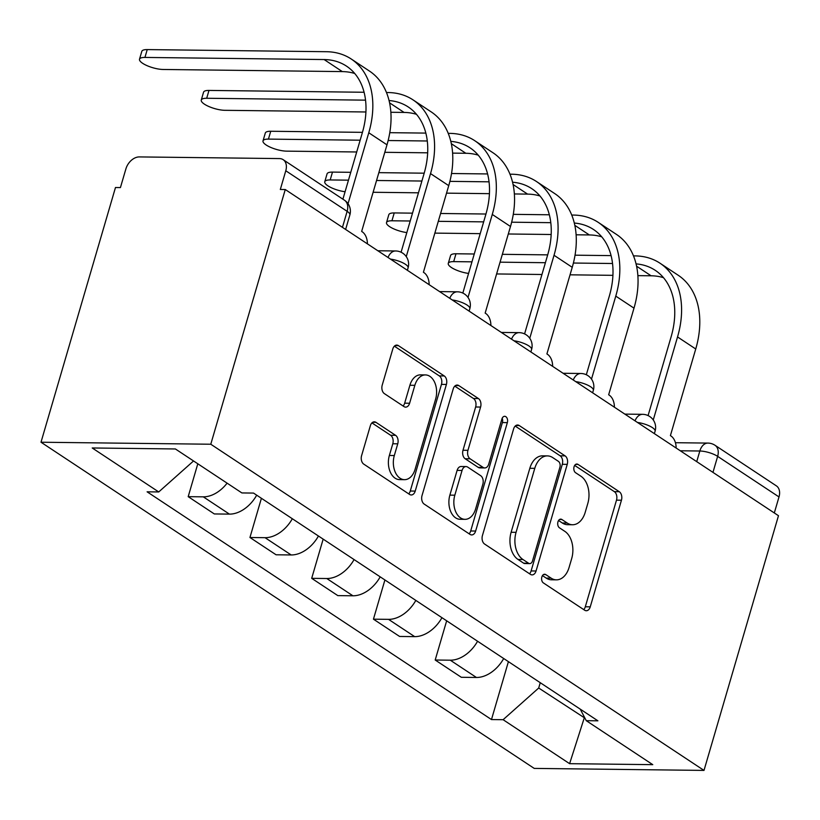 <?xml version="1.0" encoding="UTF-8"?>
<svg xmlns="http://www.w3.org/2000/svg" width="820" height="820" viewBox="0 0 820 820"><rect width="100%" height="100%" fill="white"/><g stroke="black" fill="none" stroke-linecap="round" stroke-linejoin="round"><path stroke-width="1.23" d="M541.856 576.952A4.52 2.983 90.7 0 0 543.363 582.897L584.639 610.203A6.457 4.254 90.7 0 0 586.3 610.736A6.457 4.254 90.7 0 0 590.256 606.841L621.447 500.21A6.457 4.254 90.7 0 0 619.284 491.713L578.008 464.407A4.52 2.983 90.7 0 0 576.849 464.038A4.52 2.983 90.7 0 0 574.072 466.754A4.52 2.983 90.7 0 0 575.578 472.709L580.929 476.235A20.664 13.612 90.7 0 1 587.817 503.418L585.213 512.305A20.664 13.612 90.7 0 1 572.534 524.749A20.664 13.612 90.7 0 1 567.235 523.037L561.895 519.511A4.52 2.983 90.7 0 0 560.736 519.132A4.52 2.983 90.7 0 0 557.959 521.858A4.52 2.983 90.7 0 0 559.466 527.803L564.816 531.339A20.664 13.612 90.7 0 1 571.704 558.512L569.101 567.399A20.664 13.612 90.7 0 1 556.421 579.842A20.664 13.612 90.7 0 1 551.122 578.141L545.782 574.605A4.52 2.983 90.7 0 0 544.624 574.236A4.52 2.983 90.7 0 0 541.856 576.952M375.97 422.351A6.457 4.254 90.7 0 0 374.309 421.818A6.457 4.254 90.7 0 0 370.353 425.713L361.599 455.623A6.457 4.254 90.7 0 0 363.752 464.12L409.6 494.439A6.457 4.254 90.7 0 0 411.261 494.972A6.457 4.254 90.7 0 0 415.217 491.088L446.408 384.447A6.457 4.254 90.7 0 0 444.255 375.949L398.407 345.63A6.457 4.254 90.7 0 0 396.747 345.097A6.457 4.254 90.7 0 0 392.79 348.992L382.222 385.123A6.457 4.254 90.7 0 0 384.375 393.62L403.993 406.597A6.457 4.254 90.7 0 0 405.644 407.13A6.457 4.254 90.7 0 0 409.61 403.245L414.848 385.318A17.271 11.377 90.7 0 1 425.447 374.924A17.271 11.377 90.7 0 1 435.635 399.063L415.104 469.276A17.271 11.377 90.7 0 1 404.506 479.669A17.271 11.377 90.7 0 1 394.317 455.53L397.741 443.825A6.457 4.254 90.7 0 0 395.588 435.328L375.97 422.351L372.649 422.31M210.781 444.235L285.268 189.533L778.477 515.708L704.001 770.41L210.781 444.235L41 442.226L534.22 768.401L704.001 770.41M482.437 535.542A6.457 4.254 90.7 0 0 484.589 544.039L530.438 574.359A6.457 4.254 90.7 0 0 532.098 574.892A6.457 4.254 90.7 0 0 536.054 570.997L567.245 464.356A6.457 4.254 90.7 0 0 565.093 455.869L519.244 425.549A6.457 4.254 90.7 0 0 517.584 425.016A6.457 4.254 90.7 0 0 513.617 428.901L482.437 535.542M470.024 534.394L424.176 504.074A6.457 4.254 90.7 0 1 422.023 495.587L453.204 388.946A6.457 4.254 90.7 0 1 457.17 385.062A6.457 4.254 90.7 0 1 458.821 385.595L478.439 398.561A6.457 4.254 90.7 0 1 480.592 407.058L467.953 450.313A6.457 4.254 90.7 0 0 470.106 458.8L483.123 467.41A6.457 4.254 90.7 0 0 484.774 467.943A6.457 4.254 90.7 0 0 488.74 464.058L501.901 419.03A4.52 2.983 90.7 0 1 504.679 416.304A4.52 2.983 90.7 0 1 507.344 422.628L475.641 531.042A6.457 4.254 90.7 0 1 471.674 534.927A6.457 4.254 90.7 0 1 470.024 534.394M285.268 189.533L280.317 189.471L285.78 170.765A13.161 9.112 -56.5 0 0 283.146 159.664A13.161 9.112 -56.5 0 0 279.415 158.578L139.328 156.917A13.161 9.112 -56.5 0 0 125.901 168.869L120.427 187.575L115.476 187.513L41 442.226M712.959 472.381L717.643 456.361A13.161 9.112 123.5 0 0 714.999 445.27L776.355 485.85A13.161 9.112 123.5 0 1 779 496.94L717.643 456.361A13.161 3.864 -163.7 0 0 699.829 451.01L680.303 450.774M774.316 512.951L779 496.94M477.568 641.25A30.268 20.961 123.5 0 1 450.293 660.192L476.42 677.474A30.268 20.961 -56.5 0 0 503.695 658.521M476.42 677.474L461.322 677.289L435.194 660.018L446.664 620.801M450.293 660.192L435.194 660.018M384.908 579.966L373.448 619.172L399.576 636.453L414.674 636.638A30.268 20.961 -56.5 0 0 441.949 617.685M415.822 600.404A30.268 20.961 123.5 0 1 388.547 619.356L373.448 619.172M323.162 539.13L311.692 578.336L337.819 595.617L352.918 595.791A30.268 20.961 -56.5 0 0 380.193 576.849M354.066 559.568A30.268 20.961 123.5 0 1 326.79 578.52L311.692 578.336M261.406 498.293L249.946 537.5L276.073 554.781L291.172 554.955A30.268 20.961 -56.5 0 0 318.447 536.014M292.32 518.732A30.268 20.961 123.5 0 1 265.044 537.684L249.946 537.5M197.804 463.782L188.19 496.664L214.317 513.945L229.415 514.119A30.268 20.961 -56.5 0 0 256.691 495.177M227.099 483.154A30.268 20.961 123.5 0 1 203.288 496.838L188.19 496.664M540.257 682.701L538.699 688.021L584.937 718.135M584.476 717.254L569.613 763.676L503.111 719.704L538.699 688.021M580.232 709.136L586.269 720.688L652.771 764.66L569.613 763.676M193.54 460.963L158.732 491.949L147.098 491.815L491.477 719.56L503.111 719.704M158.732 491.949L92.23 447.976L175.388 448.96L241.89 492.933L253.523 493.076L597.903 720.821L586.269 720.688M508.41 661.648L491.477 719.56M542.451 575.609L546.181 578.079A20.664 13.612 90.7 0 0 551.47 579.781L556.421 579.842M572.534 524.749L567.583 524.687A20.664 13.612 90.7 0 1 562.284 522.986L558.563 520.515M583.737 609.598A6.457 4.254 90.7 0 0 585.306 606.79L616.496 500.149A6.457 4.254 90.7 0 0 614.344 491.651L574.676 465.422M529.535 573.754A6.457 4.254 90.7 0 0 531.104 570.945L562.294 464.304A6.457 4.254 90.7 0 0 560.142 455.807L515.196 426.082M528.592 563.237A4.52 2.983 90.7 0 0 529.751 563.606A4.52 2.983 90.7 0 0 532.528 560.89L559.896 467.277A4.52 2.983 90.7 0 0 558.389 461.332L552.752 457.611A20.664 13.612 90.7 0 0 547.452 455.899A20.664 13.612 90.7 0 0 534.773 468.343L516.067 532.323A20.664 13.612 90.7 0 0 522.955 559.506L528.592 563.237L523.642 563.176A4.52 2.983 90.7 0 0 524.8 563.545L529.751 563.606M547.452 455.899L542.502 455.848A20.664 13.612 90.7 0 0 529.833 468.281L534.773 468.343M523.642 563.176L518.004 559.445A20.664 13.612 90.7 0 1 511.116 532.272L529.833 468.281M454.772 386.128L473.488 398.51L478.439 398.561M484.774 467.943L479.823 467.882A6.457 4.254 90.7 0 1 478.173 467.349L465.155 458.739A6.457 4.254 90.7 0 1 463.003 450.252L475.641 406.997A6.457 4.254 90.7 0 0 473.488 398.51M469.112 533.799A6.457 4.254 90.7 0 0 470.69 530.981L502.393 422.566A4.52 2.983 90.7 0 0 502.178 418.282M454.823 495.188A17.271 11.377 90.7 0 0 465.012 519.337A17.271 11.377 90.7 0 0 475.61 508.933L482.847 484.2A6.457 4.254 90.7 0 0 480.694 475.702L467.677 467.092A6.457 4.254 90.7 0 0 466.016 466.559A6.457 4.254 90.7 0 0 462.06 470.454L454.823 495.188L449.872 495.126A17.271 11.377 90.7 0 0 460.061 519.275L465.012 519.337M466.016 466.559L461.076 466.508A6.457 4.254 90.7 0 0 457.109 470.393L462.06 470.454M449.872 495.126L457.109 470.393M404.506 479.669L399.555 479.618A17.271 11.377 90.7 0 1 389.367 455.469L392.79 443.763A6.457 4.254 90.7 0 0 390.638 435.276L371.921 422.894M425.447 374.924L420.496 374.863A17.271 11.377 90.7 0 0 409.897 385.267L414.848 385.318M403.091 406.002A6.457 4.254 90.7 0 0 404.66 403.184L409.897 385.267M408.698 493.845A6.457 4.254 90.7 0 0 410.266 491.026L441.457 384.385A6.457 4.254 90.7 0 0 439.305 375.898L394.358 346.173M448.273 263.394L450.569 255.553A15.129 4.448 16.3 0 1 455.981 253.769L453.696 261.621A15.129 4.448 -163.7 0 0 448.273 263.394A15.129 4.448 -163.7 0 0 468.579 273.419M676.141 448.038A13.161 8.671 90.7 0 0 671.006 436.004L670.411 435.604L695.739 348.992A87.504 60.608 -56.5 0 0 678.171 275.233L659.967 263.189A87.504 60.608 -56.5 0 0 635.172 255.901L633.481 255.881M636.053 263.886A78.945 54.684 123.5 0 1 655.252 270.323A78.945 54.684 123.5 0 1 671.098 336.877L648.087 415.586M653.263 419.953L677.535 336.948A87.504 60.608 -56.5 0 0 659.967 263.189M611.084 255.614L575.025 255.184M547.698 254.866L502.352 254.323M474.257 253.995L455.981 253.769M453.696 261.621L471.961 261.836M500.056 262.174L545.403 262.707M573.395 263.035L612.54 263.507M496.602 273.952L541.958 274.495M570.043 274.823L612.919 275.335M637.857 275.633L651.09 275.786A78.945 54.684 123.5 0 1 663.472 277.662M386.517 222.558L388.813 214.707A15.129 4.448 16.3 0 1 394.235 212.933L391.939 220.785A15.129 4.448 -163.7 0 0 386.517 222.558A15.129 4.448 -163.7 0 0 406.822 232.572M614.395 407.191A13.161 8.671 90.7 0 0 609.26 395.158L608.665 394.768L633.993 308.156A87.504 60.608 -56.5 0 0 616.425 234.387L598.221 222.353A87.504 60.608 -56.5 0 0 573.426 215.065L571.724 215.045M574.297 223.05A78.945 54.684 123.5 0 1 593.495 229.487A78.945 54.684 123.5 0 1 609.342 296.04L586.331 374.74M591.507 379.117L615.779 296.112A87.504 60.608 -56.5 0 0 598.221 222.353M549.338 214.778L513.279 214.348M485.942 214.02L440.596 213.487M412.511 213.149L394.235 212.933M391.939 220.785L410.215 221M438.3 221.328L483.646 221.871M511.649 222.199L550.784 222.671M434.856 233.116L480.202 233.659M508.297 233.987L551.173 234.499M576.111 234.797L589.334 234.95A78.945 54.684 123.5 0 1 601.726 236.826M324.771 181.722L327.067 173.871A15.129 4.448 16.3 0 1 332.479 172.097L330.193 179.949A15.129 4.448 -163.7 0 0 324.771 181.722A15.129 4.448 -163.7 0 0 345.077 191.736M552.649 366.356A13.161 8.671 90.7 0 0 547.504 354.322L546.909 353.933L572.237 267.32A87.504 60.608 -56.5 0 0 554.679 193.551L536.464 181.507A87.504 60.608 -56.5 0 0 511.67 174.219L509.978 174.199M512.551 182.214A78.945 54.684 123.5 0 1 531.749 188.641A78.945 54.684 123.5 0 1 547.596 255.204L524.585 333.904M529.761 338.281L554.033 255.276A87.504 60.608 -56.5 0 0 536.464 181.507M487.582 173.942L451.533 173.512M424.196 173.184L378.85 172.651M350.755 172.313L332.479 172.097M330.193 179.949L348.459 180.164M376.554 180.492L421.9 181.035M449.893 181.363L489.038 181.825M373.11 192.28L418.456 192.813M446.541 193.151L489.417 193.663M514.355 193.95L527.588 194.114A78.945 54.684 123.5 0 1 539.97 195.99M263.015 140.886L265.311 133.035A15.129 4.448 16.3 0 1 270.733 131.261L268.437 139.103A15.129 4.448 -163.7 0 0 263.015 140.886A15.129 4.448 -163.7 0 0 270.672 147.374A15.129 4.448 -163.7 0 0 286.651 151.147L356.7 151.977M490.893 325.519A13.161 8.671 90.7 0 0 485.758 313.486L485.163 313.096L510.491 226.484A87.504 60.608 -56.5 0 0 492.922 152.715L474.718 140.671A87.504 60.608 -56.5 0 0 449.924 133.383L448.222 133.363M450.795 141.378A78.945 54.684 123.5 0 1 469.993 147.805A78.945 54.684 123.5 0 1 485.85 214.368L462.828 293.068M468.005 297.445L492.277 214.44A87.504 60.608 -56.5 0 0 474.718 140.671M425.836 133.096L389.777 132.676M362.44 132.348L270.733 131.261M268.437 139.103L360.144 140.2M388.147 140.527L427.292 140.989M384.795 152.315L427.671 152.817M452.609 153.114L465.832 153.278A78.945 54.684 123.5 0 1 478.224 155.154M201.269 100.04L203.565 92.199A15.129 4.448 16.3 0 1 208.977 90.425L206.691 98.267A15.129 4.448 -163.7 0 0 201.269 100.04A15.129 4.448 -163.7 0 0 208.915 106.538A15.129 4.448 -163.7 0 0 224.895 110.31L365.915 111.981M429.147 284.683A13.161 8.671 90.7 0 0 424.001 272.65L423.407 272.26L448.735 185.648A87.504 60.608 -56.5 0 0 431.176 111.879L412.962 99.835A87.504 60.608 -56.5 0 0 388.167 92.547L386.476 92.527M389.049 100.542A78.945 54.684 123.5 0 1 408.247 106.969A78.945 54.684 123.5 0 1 424.094 173.522L401.082 252.232M406.259 256.609L430.531 173.604A87.504 60.608 -56.5 0 0 412.962 99.835M364.08 92.26L208.977 90.425M206.691 98.267L365.535 100.153M390.853 112.278L404.086 112.432A78.945 54.684 123.5 0 1 416.478 114.318M139.513 59.204L141.809 51.363A15.129 4.448 16.3 0 1 147.231 49.59L144.935 57.431A15.129 4.448 -163.7 0 0 139.513 59.204A15.129 4.448 -163.7 0 0 147.169 65.702A15.129 4.448 -163.7 0 0 163.149 69.474L342.329 71.596A78.945 54.684 123.5 0 1 354.722 73.482M367.391 243.847A13.161 8.671 90.7 0 0 362.255 231.814L361.661 231.414L386.989 144.812A87.504 60.608 -56.5 0 0 369.42 71.043L351.216 58.999A87.504 60.608 -56.5 0 0 326.421 51.711L147.231 49.59M144.935 57.431L324.125 59.552A78.945 54.684 123.5 0 1 346.491 66.133A78.945 54.684 123.5 0 1 362.348 132.686L342.904 199.188M348.039 203.698L368.774 132.768A87.504 60.608 -56.5 0 0 351.216 58.999M696.723 461.639L699.829 451.01A13.161 8.671 90.7 0 1 707.906 443.087L675.424 442.708M265.044 537.684L291.172 554.955M326.79 578.52L352.918 595.791M388.547 619.356L414.674 636.638M203.288 496.838L229.415 514.119M654.37 433.636L655.098 431.176A13.161 3.864 -163.7 0 0 637.489 422.464M635.028 420.834A13.161 8.671 -89.3 0 1 642.624 414.325L624.85 414.11M592.624 392.8L593.342 390.33A13.161 3.864 -163.7 0 0 575.732 381.628M530.868 351.954L531.596 349.494A13.161 3.864 -163.7 0 0 513.986 340.792M469.122 311.118L469.839 308.658A13.161 3.864 -163.7 0 0 452.23 299.956M407.366 270.282L408.093 267.822A13.161 3.864 -163.7 0 0 390.484 259.12M573.272 379.998A13.161 8.671 -89.3 0 1 580.867 373.489L563.104 373.274M511.526 339.162A13.161 8.671 -89.3 0 1 519.121 332.643L501.348 332.438M449.77 298.326A13.161 8.671 -89.3 0 1 457.365 291.807L439.602 291.602M388.024 257.49A13.161 8.671 -89.3 0 1 395.619 250.971L377.846 250.756M342.452 227.355L347.137 211.334L285.78 170.765M345.62 229.446L349.873 214.912A13.161 3.864 -163.7 0 0 347.137 211.334A13.161 9.112 123.5 0 0 344.502 200.244L283.146 159.664M546.181 578.079L551.122 578.141M559.568 519.48L561.895 519.511M562.284 522.986L567.235 523.037M575.681 464.386L578.008 464.407M614.344 491.651L619.284 491.713M616.496 500.149L621.447 500.21M585.306 606.79L590.256 606.841M543.455 574.574L545.782 574.605M515.913 425.508L519.244 425.549M560.142 455.807L565.093 455.869M562.294 464.304L567.245 464.356M531.104 570.945L536.054 570.997M511.116 532.272L516.067 532.323M518.004 559.445L522.955 559.506M455.5 385.554L458.821 385.595M475.641 406.997L480.592 407.058M463.003 450.252L467.953 450.313M465.155 458.739L470.106 458.8M478.173 467.349L483.123 467.41M502.393 422.566L507.344 422.628M470.69 530.981L475.641 531.042M390.638 435.276L395.588 435.328M392.79 443.763L397.741 443.825M389.367 455.469L394.317 455.53M404.66 403.184L409.61 403.245M395.076 345.589L398.407 345.63M439.305 375.898L444.255 375.949M441.457 384.385L446.408 384.447M410.266 491.026L415.217 491.088M677.535 336.948L695.739 348.992M636.576 266.192L651.09 275.786M615.779 296.112L633.993 308.156M574.82 225.346L589.334 234.95M554.033 255.276L572.237 267.32M513.074 184.51L527.588 194.114M492.277 214.44L510.491 226.484M451.318 143.674L465.832 153.278M430.531 173.604L448.735 185.648M389.572 102.838L404.086 112.432M368.774 132.768L386.989 144.812M324.125 59.552L342.329 71.596M655.098 431.176A13.161 13.161 0 0 0 642.624 414.325M593.342 390.33A13.161 13.161 0 0 0 580.867 373.489M531.596 349.494A13.161 13.161 0 0 0 519.121 332.643M469.839 308.658A13.161 13.161 0 0 0 457.365 291.807M408.093 267.822A13.161 13.161 0 0 0 395.619 250.971M349.873 214.912A13.161 13.161 0 0 0 344.502 200.244M714.999 445.27A13.161 13.161 0 0 0 707.906 443.087"/></g></svg>
